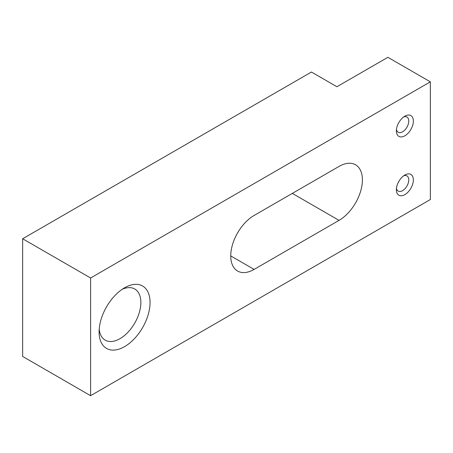 <?xml version="1.0" encoding="UTF-8"?>
<svg xmlns="http://www.w3.org/2000/svg" width="453" height="453" viewBox="0 0 453 453"><rect width="100%" height="100%" fill="white"/><g stroke="black" fill="none" stroke-linecap="round" stroke-linejoin="round"><path stroke-width="0.68" d="M254.105 269.41A33.035 19.071 -60 0 1 237.587 271.047A33.035 19.071 -60 0 1 230.747 255.922A33.035 19.071 -60 0 1 254.105 215.464L339.042 166.427A33.035 19.071 -60 0 1 355.56 164.79A33.035 19.071 -60 0 1 362.4 179.915A33.035 19.071 -60 0 1 339.042 220.373L254.105 269.41L230.747 255.922M122.163 289.325A29.536 17.05 -60 0 1 134.745 288.991A29.536 17.05 -60 0 1 140.86 302.508A29.536 17.05 -60 0 1 127.973 332.23A29.536 17.05 -60 0 1 105.209 340.146A29.536 17.05 -60 0 1 99.207 329.082M150.056 302.508A36.036 20.804 -60 0 1 124.575 346.641A36.036 20.804 -60 0 1 99.094 331.93A36.036 20.804 -60 0 1 124.575 287.797A36.036 20.804 -60 0 1 150.056 302.508M403.629 175.832A8.76 5.057 -60 0 1 406.953 175.906A8.76 5.057 -60 0 1 408.765 179.915A8.76 5.057 -60 0 1 404.942 188.731A8.76 5.057 -60 0 1 398.187 191.081A8.76 5.057 -60 0 1 396.466 188.238M413.363 179.915A12.01 6.937 -60 0 1 404.869 194.626A12.01 6.937 -60 0 1 396.375 189.722A12.01 6.937 -60 0 1 404.869 175.011A12.01 6.937 -60 0 1 413.363 179.915M403.629 116.987A8.76 5.057 -60 0 1 406.953 117.055A8.76 5.057 -60 0 1 408.765 121.07A8.76 5.057 -60 0 1 404.942 129.886A8.76 5.057 -60 0 1 398.187 132.231A8.76 5.057 -60 0 1 396.466 129.388M413.363 121.07A12.01 6.937 -60 0 1 404.869 135.781A12.01 6.937 -60 0 1 396.375 130.877A12.01 6.937 -60 0 1 404.869 116.166A12.01 6.937 -60 0 1 413.363 121.07M336.919 86.738L311.438 72.027L22.65 238.759L22.65 356.454L90.6 395.684L430.35 199.53L430.35 81.834L387.881 57.316L336.919 86.738M22.65 238.759L90.6 277.989L430.35 81.834M90.6 277.989L90.6 395.684M292.327 193.397L339.042 220.373"/></g></svg>
